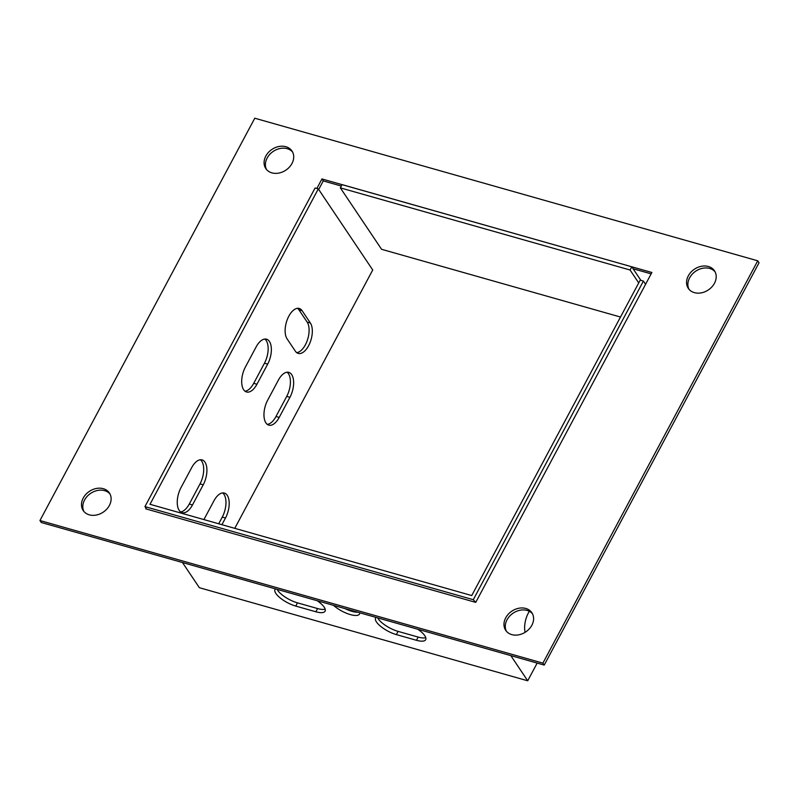 <?xml version="1.0" encoding="UTF-8"?>
<svg xmlns="http://www.w3.org/2000/svg" width="799" height="799" viewBox="0 0 799 799"><rect width="100%" height="100%" fill="white"/><g stroke="black" fill="none" stroke-linecap="round" stroke-linejoin="round"><path stroke-width="1.2" d="M531.864 625.247A15.76 12.484 146.1 0 1 518.771 634.825A15.76 12.484 146.1 0 1 505.697 630.321A15.76 12.484 146.1 0 1 511.829 611.165A15.76 12.484 146.1 0 1 531.874 612.753A15.76 12.484 146.1 0 1 531.864 625.247M291.975 163.505A15.76 12.484 146.1 0 1 278.881 173.073A15.76 12.484 146.1 0 1 265.807 168.579A15.76 12.484 146.1 0 1 271.93 149.423A15.76 12.484 146.1 0 1 291.985 151.011A15.76 12.484 146.1 0 1 291.975 163.505M757.732 260.804L542.911 663.12L39.95 520.529L254.771 118.212L757.732 260.804L759.05 262.771L544.229 665.088L41.268 522.496L39.95 520.529M688.309 275.865A15.76 12.484 146.1 0 1 701.392 266.287A15.76 12.484 146.1 0 1 714.466 270.781A15.76 12.484 146.1 0 1 708.343 289.937A15.76 12.484 146.1 0 1 688.299 288.359A15.76 12.484 146.1 0 1 688.309 275.865M83.226 498.057A15.76 12.484 146.1 0 1 96.309 488.479A15.76 12.484 146.1 0 1 109.383 492.973A15.76 12.484 146.1 0 1 103.261 512.129A15.76 12.484 146.1 0 1 83.206 510.551A15.76 12.484 146.1 0 1 83.226 498.057M640.868 280.339L631.769 266.786L651.884 272.489L475.735 602.386L473.288 599.699L144.949 506.616L315.086 187.985L318.302 188.894L372.724 269.982L234.756 528.369M316.853 188.484L321.947 178.946L631.769 266.786L630.051 270.002L638.721 282.916M474.936 602.156L146.597 509.073L145.798 508.843L146.077 508.304M218.686 523.814L222.272 517.083A16.979 8.599 105.8 0 0 222.651 492.923M297.538 308.314A16.979 8.599 -74.2 0 1 298.906 309.792L307.146 322.077A16.979 8.599 -74.2 0 1 307.375 340.204A16.979 8.599 -74.2 0 1 296.699 352.639M537.168 663.08L527.71 680.788L199.37 587.704L182.472 562.526M146.597 509.073L144.949 506.616M180.564 511.899A16.979 8.599 105.8 0 0 189.273 504.029L200.01 483.914A16.979 8.599 105.8 0 0 200.389 459.745M267.275 424.379A16.979 8.599 105.8 0 0 275.985 416.499L286.721 396.384A16.979 8.599 105.8 0 0 287.101 372.224M245.013 391.21A16.979 8.599 105.8 0 0 253.712 383.33L264.459 363.215A16.979 8.599 105.8 0 0 264.839 339.056M149.982 504.339L318.302 188.894M221.902 524.723L225.498 517.992A16.979 8.599 105.8 0 0 224.349 493.063A16.979 8.599 105.8 0 0 213.952 500.793L203.895 519.62M295.33 351.151A16.979 8.599 105.8 0 0 298.217 353.408A16.979 8.599 105.8 0 0 310.022 342.661A16.979 8.599 105.8 0 0 310.372 322.996L302.122 310.711A16.979 8.599 105.8 0 0 299.235 308.454A16.979 8.599 105.8 0 0 287.43 319.201A16.979 8.599 105.8 0 0 287.081 338.866L295.33 351.151M191.69 467.625L180.944 487.74A16.979 8.599 105.8 0 0 182.082 512.668A16.979 8.599 105.8 0 0 192.489 504.938L203.226 484.823A16.979 8.599 105.8 0 0 202.087 459.894A16.979 8.599 105.8 0 0 191.69 467.625M289.937 397.303A16.979 8.599 105.8 0 0 288.799 372.364A16.979 8.599 105.8 0 0 278.392 380.104L267.655 400.219A16.979 8.599 105.8 0 0 268.794 425.148A16.979 8.599 105.8 0 0 279.201 417.418L289.937 397.303L286.721 396.384M267.675 364.124A16.979 8.599 105.8 0 0 266.536 339.195A16.979 8.599 105.8 0 0 256.129 346.926L245.393 367.041A16.979 8.599 105.8 0 0 246.531 391.979A16.979 8.599 105.8 0 0 256.938 384.239L267.675 364.124L264.459 363.215M645.582 284.294L643.415 281.068L640.199 280.149L471.74 595.555L149.952 504.279M377.667 617.867A16.979 5.773 -151.9 0 0 398.072 631.38L418.197 637.083A16.979 5.773 -151.9 0 0 425.767 637.672M277.083 589.342A16.979 5.773 -151.9 0 0 297.478 602.855L317.603 608.558A16.979 5.773 -151.9 0 0 325.183 609.158M345.018 608.608A16.979 5.773 -151.9 0 0 357.842 612.244M529.288 611.285L528.329 613.083A16.979 8.599 105.8 0 0 525.133 632.309M643.415 281.068L473.288 599.699M527.71 680.788L510.811 655.609M376.079 617.417A16.979 5.773 -151.9 0 0 375.61 617.997A16.979 5.773 -151.9 0 0 381.003 626.626A16.979 5.773 -151.9 0 0 396.354 634.596L416.479 640.299A16.979 5.773 -151.9 0 0 425.677 639.699A16.979 5.773 -151.9 0 0 417.797 629.242M275.485 588.893A16.979 5.773 -151.9 0 0 275.016 589.482A16.979 5.773 -151.9 0 0 280.409 598.111A16.979 5.773 -151.9 0 0 295.76 606.081L315.885 611.784A16.979 5.773 -151.9 0 0 325.083 611.175A16.979 5.773 -151.9 0 0 317.203 600.718M333.493 605.342A16.979 5.773 -151.9 0 0 348.893 614.141A16.979 5.773 -151.9 0 0 359.55 613.982A16.979 5.773 -151.9 0 0 359.79 612.793M83.925 511.49A15.76 12.484 146.1 0 1 84.544 500.024A15.76 12.484 146.1 0 1 109.992 494.002M689.008 289.298A15.76 12.484 146.1 0 1 689.627 277.832A15.76 12.484 146.1 0 1 715.075 271.81M266.526 169.518A15.76 12.484 146.1 0 1 273.248 151.391A15.76 12.484 146.1 0 1 292.584 152.03M506.416 631.27A15.76 12.484 146.1 0 1 513.148 613.133A15.76 12.484 146.1 0 1 532.474 613.772M318.691 189.473L323.265 180.914L341.323 186.037M633.098 268.754L651.145 273.867M323.265 180.914L321.947 178.946M544.229 665.088L542.911 663.12M631.769 266.786L342.082 184.609L340.344 187.865L381.572 249.298L620.503 317.033M340.344 187.865L630.051 270.002M297.478 602.855L295.76 606.081M317.603 608.558L315.885 611.784M398.072 631.38L396.354 634.596M418.197 637.083L416.479 640.299M310.372 322.996L307.146 322.077M302.122 310.711L298.906 309.792M222.272 517.083L225.498 517.992M200.01 483.914L203.226 484.823M189.273 504.029L192.489 504.938M275.985 416.499L279.201 417.418M253.712 383.33L256.938 384.239"/></g></svg>
